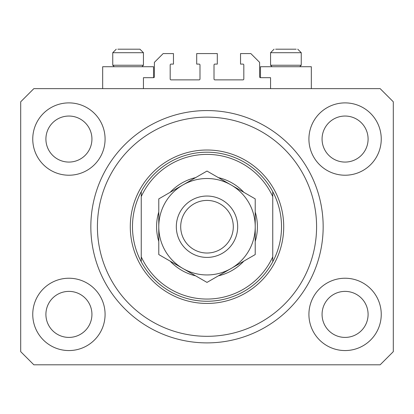 <?xml version="1.0" encoding="UTF-8"?>
<svg xmlns="http://www.w3.org/2000/svg" width="414" height="414" viewBox="0 0 414 414"><rect width="100%" height="100%" fill="white"/><g stroke="black" fill="none" stroke-linecap="round" stroke-linejoin="round"><path stroke-width="0.62" d="M270.559 88.643L270.559 77.687L260.478 77.687A0.875 0.875 0 0 1 259.604 76.807L259.604 62.343L250.837 53.577L240.534 53.577L240.534 64.098L242.946 64.098A0.875 0.875 0 0 1 243.82 64.972L243.82 79.002A0.875 0.875 0 0 1 242.946 79.876L214.892 79.876A0.875 0.875 0 0 1 214.012 79.002L214.012 64.972A0.875 0.875 0 0 1 214.892 64.098L217.303 64.098L217.303 53.577L196.697 53.577L196.697 64.098L199.108 64.098A0.875 0.875 0 0 1 199.988 64.972L199.988 79.002A0.875 0.875 0 0 1 199.108 79.876L171.054 79.876A0.875 0.875 0 0 1 170.18 79.002L170.18 64.972A0.875 0.875 0 0 1 171.054 64.098L173.466 64.098L173.466 53.577L163.163 53.577L154.396 62.343L154.396 76.807A0.875 0.875 0 0 1 153.522 77.687L143.441 77.687L143.441 88.643M32.753 314.397A36.163 36.163 0 0 0 68.921 350.56A36.163 36.163 0 0 0 105.084 314.397A36.163 36.163 0 0 0 68.921 278.234A36.163 36.163 0 0 0 32.753 314.397M308.916 314.397A36.163 36.163 0 0 0 345.079 350.56A36.163 36.163 0 0 0 381.247 314.397A36.163 36.163 0 0 0 345.079 278.234A36.163 36.163 0 0 0 308.916 314.397M308.916 139.057A36.163 36.163 0 0 0 345.079 175.22A36.163 36.163 0 0 0 381.247 139.057A36.163 36.163 0 0 0 345.079 102.889A36.163 36.163 0 0 0 308.916 139.057M32.753 139.057A36.163 36.163 0 0 0 68.921 175.22A36.163 36.163 0 0 0 105.084 139.057A36.163 36.163 0 0 0 68.921 102.889A36.163 36.163 0 0 0 32.753 139.057M311.328 88.643L311.328 66.726L260.478 66.726L260.478 77.687M102.672 88.643L102.672 66.726L153.522 66.726L153.522 77.687M90.837 226.727A116.163 116.163 0 0 0 207 342.89A116.163 116.163 0 0 0 323.163 226.727A116.163 116.163 0 0 0 207 110.564A116.163 116.163 0 0 0 90.837 226.727M45.907 139.057A23.013 23.013 0 0 0 68.921 162.071A23.013 23.013 0 0 0 91.934 139.057A23.013 23.013 0 0 0 68.921 116.044A23.013 23.013 0 0 0 45.907 139.057M322.066 139.057A23.013 23.013 0 0 0 345.079 162.071A23.013 23.013 0 0 0 368.093 139.057A23.013 23.013 0 0 0 345.079 116.044A23.013 23.013 0 0 0 322.066 139.057M322.066 314.397A23.013 23.013 0 0 0 345.079 337.41A23.013 23.013 0 0 0 368.093 314.397A23.013 23.013 0 0 0 345.079 291.384A23.013 23.013 0 0 0 322.066 314.397M45.907 314.397A23.013 23.013 0 0 0 68.921 337.41A23.013 23.013 0 0 0 91.934 314.397A23.013 23.013 0 0 0 68.921 291.384A23.013 23.013 0 0 0 45.907 314.397M33.85 364.806L380.15 364.806L393.3 351.657L393.3 101.797L380.15 88.643L33.85 88.643L20.7 101.797L20.7 351.657L33.85 364.806M114.243 66.726L112.753 65.236L143.441 65.236L143.441 52.702L139.932 49.194L117.845 49.194M296.155 49.194L275.652 49.194M299.193 65.236L301.247 65.236L301.247 52.702L270.559 52.702L274.068 49.194L270.559 52.702L270.559 65.236L299.193 65.236M289.738 49.194L282.069 49.194M124.262 49.194L120.427 49.194M255.221 212.025A50.41 50.41 0 0 1 255.221 241.429M243.841 261.136A50.41 50.41 0 0 1 218.375 275.838M195.625 275.838A50.41 50.41 0 0 1 170.159 261.136M158.779 241.429A50.41 50.41 0 0 1 158.779 212.025M316.586 226.727A109.586 109.586 0 0 0 207 117.136A109.586 109.586 0 0 0 97.414 226.727A109.586 109.586 0 0 0 207 336.313A109.586 109.586 0 0 0 316.586 226.727M281.52 226.727A74.52 74.52 0 0 0 272.754 191.656L272.754 196.593A72.326 72.326 0 0 0 141.246 196.593L141.246 256.856A72.326 72.326 0 0 0 272.754 256.856L272.754 261.793A74.52 74.52 0 0 0 281.52 226.727M141.246 191.656A74.52 74.52 0 0 0 207 301.247A74.52 74.52 0 0 0 272.754 261.793L272.754 191.656A74.52 74.52 0 0 0 141.246 191.656L141.246 196.593L141.246 191.656M170.159 192.319A50.41 50.41 0 0 1 195.625 177.616M218.375 177.616A50.41 50.41 0 0 1 243.841 192.319M141.246 256.856L141.246 261.793L141.246 256.856M233.299 226.727A26.299 26.299 0 0 0 207 200.423A26.299 26.299 0 0 0 180.701 226.727A26.299 26.299 0 0 0 207 253.026A26.299 26.299 0 0 0 233.299 226.727M176.317 226.727A30.683 30.683 0 0 1 207 196.039A30.683 30.683 0 0 1 237.683 226.727A30.683 30.683 0 0 1 207 257.41A30.683 30.683 0 0 1 176.317 226.727M158.779 198.886L158.779 254.563L182.89 268.484A48.221 48.221 0 0 0 255.221 226.727L255.221 198.886L231.11 184.965A48.221 48.221 0 0 0 158.779 226.727A48.221 48.221 0 0 0 182.89 268.484L207 282.405L255.221 254.563L255.221 226.727A48.221 48.221 0 0 0 231.11 184.965L207 171.049L158.779 198.886L158.779 254.563M255.221 254.563L255.221 198.886M139.932 49.194L143.441 52.702L112.753 52.702L116.262 49.194L112.753 52.702L112.753 65.236M283.714 226.727A76.714 76.714 0 0 1 207 303.436A76.714 76.714 0 0 1 130.286 226.727A76.714 76.714 0 0 1 207 150.013A76.714 76.714 0 0 1 283.714 226.727M301.247 52.702L297.738 49.194L301.247 52.702M299.757 66.726L301.247 65.236M272.05 66.726L270.559 65.236M141.95 66.726L143.441 65.236"/></g></svg>
